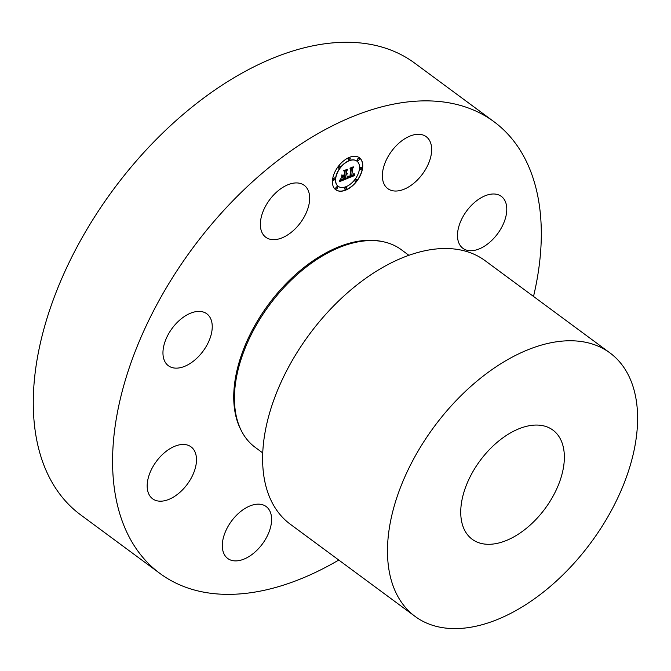 <?xml version="1.0" encoding="UTF-8"?>
<svg xmlns="http://www.w3.org/2000/svg" width="671" height="671" viewBox="0 0 671 671"><rect width="100%" height="100%" fill="white"/><g stroke="black" fill="none" stroke-linecap="round" stroke-linejoin="round"><path stroke-width="1.01" d="M407.532 137.203A32.309 19.216 -53.5 0 1 426.211 136.683A32.309 19.216 -53.5 0 1 429.13 162.046A32.309 19.216 -53.5 0 1 406.492 188.123A32.309 19.216 -53.5 0 1 387.813 188.643A32.309 19.216 -53.5 0 1 384.894 163.279A32.309 19.216 -53.5 0 1 407.532 137.203M338.771 560.042A280.914 167.096 -53.5 0 1 160.059 573.537L80.755 514.942A280.914 167.096 -53.5 0 1 135.735 161.627A280.914 167.096 -53.5 0 1 414.603 63.057L493.906 121.652A280.914 167.096 -53.5 0 1 533.52 296.439M160.059 573.537A280.914 167.096 -53.5 0 1 215.039 220.222A280.914 167.096 -53.5 0 1 493.906 121.652M485.494 453.906A67.888 40.377 -53.5 0 1 552.887 430.077A67.888 40.377 -53.5 0 1 539.593 515.462A67.888 40.377 -53.5 0 1 472.208 539.283A67.888 40.377 -53.5 0 1 485.494 453.906M577.84 558.985A163.867 97.471 -53.5 0 1 415.173 616.481A163.867 97.471 -53.5 0 1 447.247 410.384A163.867 97.471 -53.5 0 1 609.914 352.887A163.867 97.471 -53.5 0 1 577.84 558.985M415.173 616.481L290.308 524.236A163.867 97.471 -53.5 0 1 322.382 318.138A163.867 97.471 -53.5 0 1 485.058 260.642L609.914 352.887M262.797 452.975L255.198 447.356A122.902 73.105 -53.5 0 1 279.253 292.782A122.902 73.105 -53.5 0 1 401.258 249.662L408.857 255.282M499.929 195.487A32.309 19.216 -53.5 0 1 501.329 196.377A32.309 19.216 -53.5 0 1 498.402 232.644A32.309 19.216 -53.5 0 1 464.34 249.235A32.309 19.216 -53.5 0 1 462.94 248.345A32.309 19.216 -53.5 0 1 465.867 212.078A32.309 19.216 -53.5 0 1 499.929 195.487M246.433 557.987A32.309 19.216 -53.5 0 1 227.763 558.507A32.309 19.216 -53.5 0 1 224.844 533.143A32.309 19.216 -53.5 0 1 247.482 507.066A32.309 19.216 -53.5 0 1 266.152 506.538A32.309 19.216 -53.5 0 1 269.071 531.902A32.309 19.216 -53.5 0 1 246.433 557.987M154.045 499.694A32.309 19.216 -53.5 0 1 152.636 498.813A32.309 19.216 -53.5 0 1 155.563 462.537A32.309 19.216 -53.5 0 1 189.625 445.955A32.309 19.216 -53.5 0 1 191.034 446.844A32.309 19.216 -53.5 0 1 188.106 483.112A32.309 19.216 -53.5 0 1 154.045 499.694M162.961 352.309A32.309 19.216 -53.5 0 1 179.652 320.142A32.309 19.216 -53.5 0 1 206.794 313.785A32.309 19.216 -53.5 0 1 212.237 327.23A32.309 19.216 -53.5 0 1 195.546 359.396A32.309 19.216 -53.5 0 1 168.404 365.754A32.309 19.216 -53.5 0 1 162.961 352.309M267.955 202.156A32.309 19.216 -53.5 0 1 304.206 185.313A32.309 19.216 -53.5 0 1 302.067 220.432A32.309 19.216 -53.5 0 1 265.817 237.274A32.309 19.216 -53.5 0 1 267.955 202.156M332.522 179.744A19.895 11.835 126.5 0 0 335.752 189.75A19.895 11.835 126.5 0 0 351.696 186.496A19.895 11.835 126.5 0 0 362.634 167.742A19.895 11.835 126.5 0 0 359.404 157.744A19.895 11.835 126.5 0 0 343.46 160.998A19.895 11.835 126.5 0 0 332.522 179.744M335.676 189.692A19.895 11.835 126.5 0 0 351.604 186.337A19.895 11.835 126.5 0 0 362.483 167.633A19.895 11.835 126.5 0 0 359.329 157.685M356.821 161.082A15.676 9.327 126.5 0 0 356.746 161.023A15.676 9.327 126.5 0 0 344.181 163.59A15.676 9.327 126.5 0 0 335.567 178.36A15.676 9.327 126.5 0 0 338.109 186.244A15.676 9.327 126.5 0 0 338.184 186.295M346.471 187.402A1.208 0.721 126.5 0 0 346.404 187.343A1.208 0.721 126.5 0 0 345.439 187.536A1.208 0.721 126.5 0 0 344.777 188.677A1.208 0.721 126.5 0 0 344.969 189.281A1.208 0.721 126.5 0 0 345.053 189.331M334.754 178.092A1.208 0.721 126.5 0 0 334.686 178.025A1.208 0.721 126.5 0 0 333.722 178.226A1.208 0.721 126.5 0 0 333.059 179.358A1.208 0.721 126.5 0 0 333.252 179.971A1.208 0.721 126.5 0 0 333.336 180.013M337.471 186.899A1.208 0.721 126.5 0 0 337.396 186.832A1.208 0.721 126.5 0 0 336.431 187.033A1.208 0.721 126.5 0 0 335.768 188.165A1.208 0.721 126.5 0 0 335.961 188.777A1.208 0.721 126.5 0 0 336.045 188.819M349.952 158.054A1.208 0.721 126.5 0 0 349.885 157.987A1.208 0.721 126.5 0 0 348.92 158.18A1.208 0.721 126.5 0 0 348.249 159.321A1.208 0.721 126.5 0 0 348.45 159.924A1.208 0.721 126.5 0 0 348.534 159.975M339.929 166.14A1.208 0.721 126.5 0 0 339.853 166.081A1.208 0.721 126.5 0 0 338.889 166.274A1.208 0.721 126.5 0 0 338.226 167.415A1.208 0.721 126.5 0 0 338.427 168.018A1.208 0.721 126.5 0 0 338.503 168.069M361.669 167.364A1.208 0.721 126.5 0 0 361.602 167.297A1.208 0.721 126.5 0 0 360.637 167.498A1.208 0.721 126.5 0 0 359.975 168.631A1.208 0.721 126.5 0 0 360.168 169.235A1.208 0.721 126.5 0 0 360.252 169.285M356.502 179.316A1.208 0.721 126.5 0 0 356.427 179.249A1.208 0.721 126.5 0 0 355.462 179.442A1.208 0.721 126.5 0 0 354.8 180.583A1.208 0.721 126.5 0 0 355.001 181.187A1.208 0.721 126.5 0 0 355.076 181.237M358.96 158.557A1.208 0.721 126.5 0 0 358.893 158.49A1.208 0.721 126.5 0 0 357.92 158.691A1.208 0.721 126.5 0 0 357.257 159.824A1.208 0.721 126.5 0 0 357.458 160.428A1.208 0.721 126.5 0 0 357.534 160.478M359.438 169.017A15.676 9.327 126.5 0 0 356.897 161.132A15.676 9.327 126.5 0 0 344.332 163.699A15.676 9.327 126.5 0 0 335.718 178.469A15.676 9.327 126.5 0 0 338.259 186.353A15.676 9.327 126.5 0 0 350.824 183.787A15.676 9.327 126.5 0 0 359.438 169.017M347.05 178.536L354.884 175.441L354.187 173.604L353.542 175.139L351.721 176.112L353.273 174.913L353.885 173.495L353.189 174.804L351.789 175.576L352.636 168.438L353.651 167.23L350.648 168.429L351.336 168.899L350.329 176.716L348.836 177.144L348.207 176.104L347.05 178.536M346.739 178.201L347.997 175.894L346.739 178.201M348.618 176.582L350.128 176.431L351.008 168.958L350.262 168.211L353.281 166.819L349.918 168.161L350.807 169.092L349.943 176.305L348.618 176.582M339.56 181.623L346.387 178.897L345.607 178.327L345.968 175.299L347.393 173.764L346.035 174.695L347.142 173.495L346.102 174.166L346.462 171.08L347.645 169.721L344.416 171.013L345.154 171.608L344.726 175.223L343.216 175.819L342.252 175.072L341.891 178.075L344.089 176.054L343.753 178.821L341.245 179.308L341.942 179.643L343.896 178.947L344.651 175.827L344.257 179.182L341.782 179.987L340.893 179.04L339.56 181.623M339.316 181.078L340.683 178.763L339.425 181.17M341.816 174.921L341.606 178.058L341.816 174.921M344.231 174.846L342.881 175.383L344.366 174.972L344.768 171.625L343.963 170.719L347.57 169.285L343.619 170.669L344.592 171.776L344.231 174.846L343.049 175.5M345.607 178.327L345.817 175.19L347.058 174.041M346.035 174.695L346.135 174.15M346.102 174.166L346.311 170.971L347.268 169.872M343.216 175.819L342.252 175.081M341.942 177.698L342.94 176.339L344.651 175.827M341.354 179.467L343.896 178.947M341.447 179.887L340.843 179.157M339.702 181.396L346.236 178.788M347.108 178.436L354.733 175.332L354.171 173.714M351.721 176.112L352.267 175.391M351.789 175.576L352.485 168.329L353.281 167.381M350.656 168.429L351.336 168.899M348.635 177.052L348.308 176.314M348.601 176.691L349.977 176.322L350.858 168.84L350.111 168.094L353.248 166.836M344.584 171.768L343.812 170.61L347.57 169.285M346.748 188.056A1.208 0.721 126.5 0 0 346.555 187.452A1.208 0.721 126.5 0 0 345.59 187.654A1.208 0.721 126.5 0 0 344.928 188.786A1.208 0.721 126.5 0 0 345.12 189.39A1.208 0.721 126.5 0 0 346.085 189.197A1.208 0.721 126.5 0 0 346.748 188.056M335.03 178.746A1.208 0.721 126.5 0 0 334.837 178.142A1.208 0.721 126.5 0 0 333.873 178.335A1.208 0.721 126.5 0 0 333.21 179.476A1.208 0.721 126.5 0 0 333.403 180.08A1.208 0.721 126.5 0 0 334.368 179.878A1.208 0.721 126.5 0 0 335.03 178.746M337.748 187.553A1.208 0.721 126.5 0 0 337.547 186.949A1.208 0.721 126.5 0 0 336.582 187.142A1.208 0.721 126.5 0 0 335.919 188.283A1.208 0.721 126.5 0 0 336.112 188.886A1.208 0.721 126.5 0 0 337.085 188.694A1.208 0.721 126.5 0 0 337.748 187.553M350.228 158.7A1.208 0.721 126.5 0 0 350.036 158.096A1.208 0.721 126.5 0 0 349.071 158.297A1.208 0.721 126.5 0 0 348.408 159.43A1.208 0.721 126.5 0 0 348.601 160.034A1.208 0.721 126.5 0 0 349.566 159.841A1.208 0.721 126.5 0 0 350.228 158.7M340.205 166.794A1.208 0.721 126.5 0 0 340.004 166.19A1.208 0.721 126.5 0 0 339.04 166.391A1.208 0.721 126.5 0 0 338.377 167.524A1.208 0.721 126.5 0 0 338.578 168.127A1.208 0.721 126.5 0 0 339.543 167.935A1.208 0.721 126.5 0 0 340.205 166.794M360.126 168.748A1.208 0.721 126.5 0 0 360.319 169.352A1.208 0.721 126.5 0 0 361.283 169.151A1.208 0.721 126.5 0 0 361.946 168.018A1.208 0.721 126.5 0 0 361.753 167.415A1.208 0.721 126.5 0 0 360.788 167.607A1.208 0.721 126.5 0 0 360.126 168.748M354.951 180.692A1.208 0.721 126.5 0 0 355.152 181.304A1.208 0.721 126.5 0 0 356.116 181.103A1.208 0.721 126.5 0 0 356.779 179.971A1.208 0.721 126.5 0 0 356.578 179.358A1.208 0.721 126.5 0 0 355.613 179.56A1.208 0.721 126.5 0 0 354.951 180.692M357.408 159.933A1.208 0.721 126.5 0 0 357.609 160.545A1.208 0.721 126.5 0 0 358.574 160.344A1.208 0.721 126.5 0 0 359.237 159.212A1.208 0.721 126.5 0 0 359.044 158.599A1.208 0.721 126.5 0 0 358.071 158.801A1.208 0.721 126.5 0 0 357.408 159.933M241.627 431.201A122.197 72.686 -53.5 0 1 278.289 292.187A122.197 72.686 -53.5 0 1 381.816 241.443"/></g></svg>
